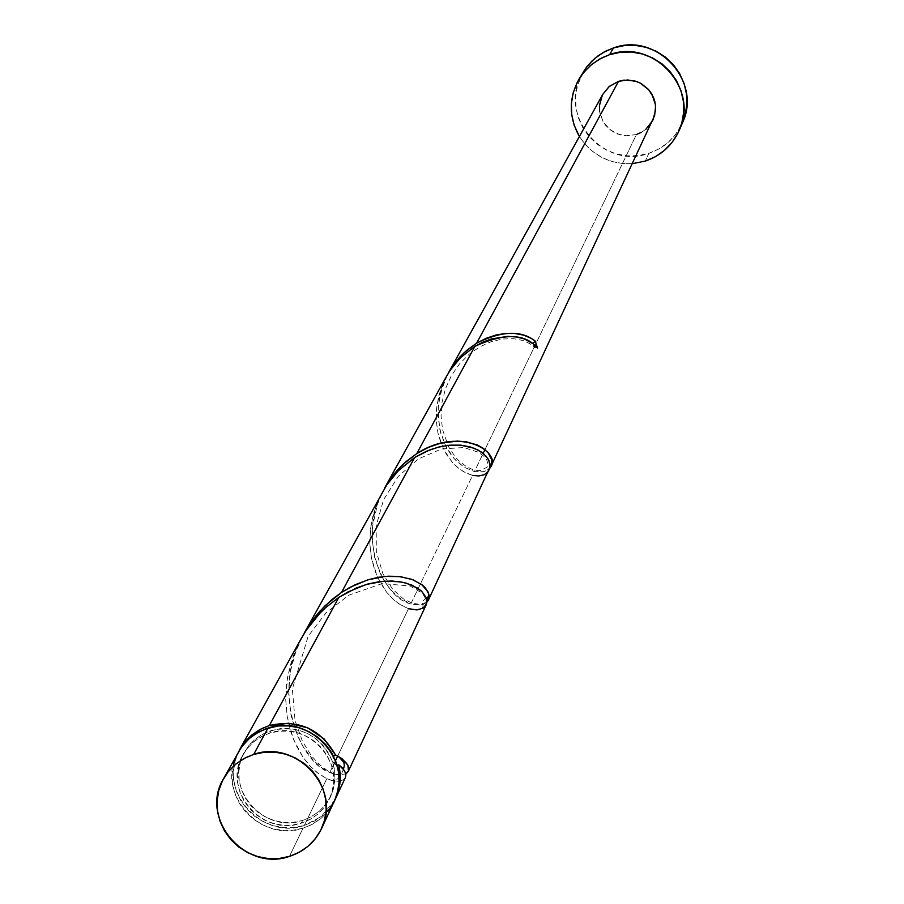 <?xml version="1.0" encoding="UTF-8"?>
<svg xmlns="http://www.w3.org/2000/svg" width="904" height="904" viewBox="0 0 904 904"><rect width="100%" height="100%" fill="white"/><g stroke="black" fill="none" stroke-linecap="round" stroke-linejoin="round"><path stroke-width="0.68" stroke-dasharray="4.52 3.39" d="M233.695 763.484L232.068 773.587L232.486 783.858L234.95 793.904L239.345 803.351L245.504 811.826L253.21 819.013L262.137 824.629L271.98 828.471L282.33 830.38L292.806 830.29L303.009 828.2L289.461 856.382L303.009 828.2L311.53 824.73L321.632 817.917L329.802 808.956L334.367 801.113M271.11 730.534L269.72 733.121C307.586 719.403 347.983 764.027 329.418 798.966L323.643 808.153L317.959 814.007L311.304 818.775L301.258 823.205L302.591 820.459L310.219 817.352L319.259 811.272L326.581 803.272L330.694 796.266L333.35 789.135L334.977 779.101L334.344 768.897L332.401 761.417C320.106 734.963 299.676 724.669 271.11 730.534L262.533 734.172L254.894 739.393L248.498 746.003L243.583 753.744L240.317 762.309L238.859 771.383L239.232 780.615L241.447 789.644L245.391 798.13L250.928 805.746L257.843 812.21L265.878 817.25L274.703 820.708L284.014 822.414L293.427 822.335L302.591 820.459L311.157 816.854L318.796 811.668L325.214 805.08L330.152 797.362L333.44 788.796L334.943 779.723L334.582 770.479L332.401 761.417L328.457 752.908L322.92 745.258L315.982 738.771L307.925 733.709L299.066 730.251L289.732 728.545L280.296 728.635L268.691 731.359L259.64 735.89L250.125 744.048L244.374 752.218C223.039 787.034 263.606 834.516 302.591 820.459L301.258 823.205L292.082 825.092L282.647 825.171L273.324 823.454L264.476 819.996L256.431 814.933L249.504 808.47L243.956 800.842L240.001 792.345L237.786 783.293L237.402 774.05L238.871 764.953L242.136 756.365L247.063 748.614L253.482 741.992L261.12 736.76L269.72 733.121L278.918 731.223L288.376 731.121L297.721 732.839L306.603 736.297L314.671 741.382L321.621 747.868L327.169 755.529L331.124 764.061L333.316 773.135L333.666 782.401L332.163 791.497L328.875 800.074L323.926 807.803L317.496 814.402L309.846 819.6L301.258 823.205C262.205 837.285 221.559 789.723 242.927 754.851L247.086 748.58L254.137 741.438L262.635 735.969L269.72 733.121L271.11 730.534M583.306 71.97C555.994 113.023 602.561 170.754 648.812 153.352L645.309 161.093L648.812 153.352C664.508 147.928 675.751 137.679 682.554 122.605M602.821 94.276L599.714 103.259L599.827 112.797L603.137 121.757L605.895 125.69L613.194 131.916L617.534 134.018L626.935 135.894L636.405 134.538L484.973 449.593L636.405 134.538L642.315 131.826L646.247 128.933L649.614 125.396L653.027 119.882M484.973 449.593L474.397 471.606L483.719 471.696L487.764 469.922L489.991 467.854L486.42 470.713L482.205 472.001L474.397 471.606L483.154 453.401M343.317 779.881L345.407 777.53L342.763 780.197L338.175 781.327L332.028 780.547L326.819 778.672L333.565 780.909L339.203 781.237L343.317 779.881M304.332 825.442L326.819 778.672L304.332 825.442C261.606 840.822 216.689 789.554 239.04 750.783L235.153 760.84L233.526 770.931L233.944 781.18L236.396 791.215L240.792 800.639L246.939 809.103L254.623 816.267L263.55 821.883L273.358 825.714L283.698 827.623L294.15 827.533L304.332 825.442L315.146 820.719L322.355 815.657L328.57 809.464L334.988 799.735L321.327 816.504L304.332 825.442M382.335 492.149L375.838 506.409L370.979 525.19L369.86 544.129L371.454 558.005L377.33 576.786L386.449 592.007L392.573 598.731L399.014 603.917L408.518 608.674L337.7 756.015L408.518 608.674L418.134 609.838L423.863 607.657L426.225 604.753M329.768 772.524L335.497 760.603L329.768 772.524L321.847 767.869L313.733 760.761L302.433 745.642L296.953 734.59L291.088 715.539L288.749 694.328L289.687 677.39L291.054 668.926L295.664 652.1L302.682 635.975C270.917 692.068 300.128 763.078 329.768 772.524L334.627 774.31L345.78 773.914L338.198 775.01L329.768 772.524M446.644 376.109L441.05 388.46L436.994 404.755L436.304 421.14L437.954 433.106L443.581 449.209L452.102 462.08L457.797 467.65L463.763 471.831L472.577 475.391L410.8 603.917L420.224 605.058L424.394 603.917L426.914 602.154L423.66 604.234L419.185 605.149L410.8 603.917L472.577 475.391L478.792 475.967L483.99 474.803L486.985 472.95L489.313 469.865M301.19 638.597L293.45 655.4L287.483 677.525L285.732 699.865L287.144 716.307L293.224 738.726L302.976 757.19L309.586 765.519L316.547 772.14L326.819 778.672L318.875 773.926L310.739 766.761L302.976 757.19L296.139 745.348L290.726 731.618L287.144 716.307L285.732 699.865L286.67 682.893L290.094 665.83L295.936 649.253L304.015 633.738L314.151 619.647L325.881 607.443L338.785 597.431M383.364 490.375L383.511 490.104C356.357 537.835 383.409 598.346 410.8 603.917L399.704 598.075L390.528 589.498L385.477 582.82L380.335 573.667L374.708 557.712L372.211 539.824L372.719 525.461L377.533 503.98L383.364 490.375M447.39 374.832L440.655 392.426L438.802 401.828L438.056 411.218L439.807 429.355L445.401 445.446L453.91 458.328L464.068 467.165L474.397 471.606L464.102 467.187L455.582 460.159L450.893 454.554L446.079 446.791L440.734 433.129L438.18 417.693L438.406 405.252L442.372 386.629L447.39 374.832M332.401 761.417L335 764.434L337.022 765.066L332.401 761.417L332.118 759.45L333.531 756.185L332.401 761.417M632.563 163.635C609.771 164.551 592.052 155.511 579.419 136.515L585.08 144.267L593.08 151.838L602.414 157.737L612.697 161.726L623.557 163.647L632.563 163.635M636.405 134.538L625.523 135.826L620.087 134.865L610.268 129.916L603.07 121.633L599.578 111.26M602.301 95.259L602.787 94.344M653.004 119.95L652.665 120.627M645.942 129.204L641.433 132.334M583.17 72.173L577.43 85.733L575.622 96.423L575.938 107.282L578.39 117.87L582.854 127.803L589.171 136.696L597.103 144.199L606.335 150.041L616.528 153.985L627.274 155.883L638.179 155.669L648.812 153.352L658.779 149.002L667.694 142.809L675.209 134.99L682.463 122.808M238.215 752.23L237.311 753.936M238.294 752.094C214.361 790.83 259.538 843.873 303.009 828.2L312.547 824.188L321.044 818.414L328.186 811.091M333.7 802.503L334.322 801.226M537.609 348.153L533.722 346.921L532.942 343.565L534.49 347.611L537.609 348.153M408.518 608.674L401.161 605.273L393.635 599.714L386.449 592.007L380.075 582.278L374.945 570.853L371.454 558.005L369.86 544.129L370.369 529.755L373.058 515.269L377.906 501.189L384.754 488.036L393.398 476.114L403.489 465.865L414.62 457.537M472.577 475.391L465.752 472.894L458.78 468.453L452.102 462.08L446.158 453.887L441.333 444.146L437.954 433.106L436.304 421.14L436.519 408.698L438.7 396.144L442.824 383.94L448.734 372.55L456.271 362.255L465.108 353.441L474.894 346.356M330.694 796.266L329.418 798.966M335.915 797.803L335.644 798.401M244.374 752.218L242.927 754.851M426.744 602.313L419.818 604.358L412.179 603.194L403.139 598.719L392.607 589.159L382.923 573.837L376.335 551.621L376.177 525.857L383.59 499.686L398.28 476.374L418.247 458.995L441.446 448.972L463.831 447.536L478.6 452.271L483.798 456.192L486.827 460.057L488.002 464.52L486.985 467.266L480.261 470.566L477.82 470.588L472.329 469.391L466.351 466.611L458.588 460.554L454.961 456.554L448.542 446.745L442.531 429.592L441.039 415.953L442.033 402.223L445.469 388.709L451.322 375.759L459.424 363.996L469.21 354.187L479.606 346.944L490.533 341.915L502.24 339.034L513.483 338.661L522.907 340.492L529.925 343.712L534.885 347.848M426.179 597.601L422.823 601.194L422.982 606.527L421.908 608.799M334.627 774.31L327.248 770.502L319.892 764.953L311.326 755.71L302.433 741.314L295.054 720.556L292.342 689.051L308.14 636.28L325.96 612.889L348.91 595.126L382.143 583.611L410.145 585.984L422.541 593.408L426.914 600.776M343.452 769.123C340.186 778.965 335.203 782.389 328.514 779.395"/><path stroke-width="1.36" d="M321.417 828.798L334.367 801.113C354.831 762.287 309.97 712.883 267.957 728.104L253.696 754.411C296.512 738.93 342.266 789.271 321.417 828.798C314.75 842.392 304.094 851.579 289.461 856.382L299.179 852.302L307.846 846.415L315.123 838.968L320.728 830.211L324.457 820.504L326.152 810.21L325.756 799.735L323.27 789.463L318.796 779.802L312.501 771.135L304.625 763.778L295.484 758.027L285.427 754.094L274.827 752.151L264.115 752.264L253.696 754.411L243.978 758.524L235.311 764.445L228.057 771.937L222.486 780.706L218.791 790.424L217.141 800.718L217.57 811.182L220.09 821.42L224.565 831.036L230.859 839.669L238.712 846.991L247.82 852.721L257.843 856.63L268.386 858.585L279.065 858.495L289.461 856.382C245.176 872.315 199.106 818.278 223.469 778.83L228.17 771.79L236.136 763.767L245.718 757.62L253.696 754.411L267.957 728.104L258.408 732.15L249.911 737.969L242.792 745.325L238.215 752.23M679.469 129.814L682.554 122.605C702.397 81.383 656.553 31.73 613.477 47.946L609.612 54.658C653.106 38.284 699.413 88.422 679.367 130.04C672.508 145.273 661.152 155.624 645.309 161.093L632.563 163.635L645.309 161.093L655.377 156.708L664.372 150.448L671.966 142.549L677.853 133.317L681.808 123.102L683.673 112.299L683.379 101.316L680.938 90.581L676.429 80.512L670.045 71.495L662.01 63.879L652.654 57.958L642.326 53.969L631.433 52.048L620.381 52.285L609.612 54.658L613.477 47.946L605.669 51.178L598.448 55.551L591.984 60.975L586.436 67.303L579.136 78.908L584.052 71.97L592.154 64.048L601.714 57.924L609.612 54.658L599.533 59.088L590.538 65.382L582.978 73.326L577.125 82.58L573.204 92.807L571.384 103.61L571.712 114.559L574.176 125.26L579.419 136.515C568.706 117.294 568.616 98.095 579.136 78.908M491.098 466.068L654.632 115.531L655.581 106.333L654.891 101.734L653.445 97.293L648.473 89.428L641.196 83.586L636.936 81.631L627.76 79.947L618.551 81.326L476.611 343.181L486.239 338.254L496.025 335.011L505.573 333.429L514.557 333.44L523.619 335.135L531.168 338.322L535.202 341.079L537.609 348.153L533.507 343.995L524.557 339.056L516.986 337.034L507.743 336.356L491.482 338.921L483.143 342.006L474.894 346.356L416.767 453.593L428.451 447.378L440.282 443.299L457.254 441.095L466.181 441.773L477.538 445.073L483.459 448.429L488.126 452.678L491.799 459.989L491.652 464.554L489.991 467.854C503.245 453.684 461.142 424.744 416.767 453.593L474.894 346.356L460.531 357.668L450.486 369.849L446.644 376.109L384.618 488.024L394.28 473.719L402.664 464.633L416.767 453.593L405.704 461.865L398.099 469.278L391.217 477.685L384.618 488.024M483.154 453.401L484.973 449.593M342.593 768.129L338.955 764.92L340.333 774.671L340.13 782.016L338.243 791.576L334.988 799.735L339.893 784.084L338.955 764.92L344.514 770.66L345.859 774.366L345.678 776.796L345.543 772.943L342.593 768.129M269.358 725.528C298.546 719.064 320.581 728.861 335.463 754.93L342.187 758.806L347.916 765.236L348.458 770.976L345.78 773.914C351.599 769.62 349.181 763.801 338.525 756.467L335.463 754.93L333.531 756.185L335.463 754.93L324.152 738.963L307.835 727.901L288.715 723.211L269.358 725.528L338.785 597.431L269.358 725.528L261.538 728.669L252.159 734.703L246.125 740.455L239.741 749.472L244.238 742.715L251.346 735.37L259.832 729.573L269.358 725.528M348.322 771.293L426.225 604.753L426.937 601.702L426.191 597.623L421.671 591.272L412.122 585.216L402.89 582.323L391.895 580.989L379.465 581.645L368.086 583.939L356.334 587.995L338.785 597.431L325.881 607.443L319.824 613.319L306.377 630.054L301.19 638.597L239.741 749.472M335.497 760.603L337.7 756.015L335.497 760.603M428.462 599.962L490.149 466.724L488.906 460.452L486.058 456.192L481.244 451.977L474.238 448.271L460.565 445.141L449.808 445.175L439.965 446.734L429.796 449.876L414.62 457.537L341.52 592.402L355.023 584.798L368.696 579.6L378.719 577.249L388.291 576.198L398.619 576.424L411.806 579.328L421.558 584.436L427.897 591.589L429.197 596.324L428.213 600.448L426.914 602.154L428.903 594.244L425.445 587.973L422.213 584.944L412.958 579.758L400.302 576.616L384.957 576.424L367.883 579.837L350.187 587.227L341.52 592.402L414.62 457.537L398.268 470.781L386.754 484.917L304.106 633.331L315.417 616.426L325.169 605.646L341.52 592.402L331.768 599.691L319.801 611.251L311.744 621.263L304.106 633.331M602.787 94.344L609.025 86.671L618.551 81.326L609.454 86.309L602.821 94.276L448.474 372.798L456.882 360.425L464.227 352.594L476.611 343.181L618.551 81.326L623.941 80.14L634.902 80.987L640.055 82.976L648.744 89.745L651.942 94.242L655.411 104.638L655.569 110.118L653.004 119.95M474.894 346.356C504.409 332.819 525.314 333.418 537.609 348.153L535.202 341.079L532.942 343.565L535.202 341.079C521.28 330.062 501.743 330.762 476.611 343.181L466.927 350.198L460.283 356.538L454.283 363.77L448.474 372.798M337.022 765.066L338.955 764.92L337.022 765.066M599.578 111.26L599.42 105.779L602.301 95.259M652.665 120.627L645.942 129.204M641.433 132.334L636.405 134.538M682.463 122.808L684.961 115.723L686.803 105.022L686.52 94.152L684.102 83.518L679.639 73.552L673.322 64.625L665.367 57.076L656.101 51.212L645.874 47.257L635.083 45.358L624.144 45.595L613.477 47.946L603.499 52.33L594.595 58.579L587.103 66.433L583.17 72.173M237.311 753.936L233.695 763.484M328.186 811.091L333.7 802.503M334.322 801.226L337.35 792.966L339.023 782.864L338.638 772.57L336.198 762.49L331.813 753.009L325.643 744.5L317.925 737.28L308.953 731.641L299.088 727.788L288.692 725.878L278.183 725.991L265.29 729.019L255.256 734.025L248.611 739.11L241.244 747.393L223.469 778.83M338.785 597.431L347.927 591.973L366.391 584.425L384.11 581.17L399.851 581.758L406.664 583.249L417.535 588.075L421.479 591.092L426.179 597.601L426.643 603.635L423.275 608.064L416.936 609.929L408.518 608.674M414.62 457.537L426.405 451.254L438.282 447.152L449.808 445.175L460.565 445.141L470.046 446.87L477.967 450L484.047 454.158L488.07 458.916L490.002 463.808L489.866 468.362L487.787 472.171L483.99 474.803L478.792 475.967L472.577 475.391M345.407 777.53L335.915 797.803M428.903 594.244L428.462 596.809L426.179 597.601M338.525 756.467L343.893 762.445L344.334 765.699L343.452 769.123"/></g></svg>
